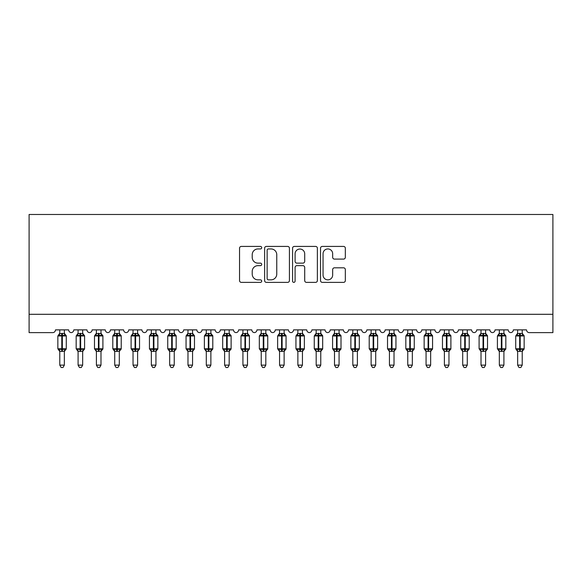 <?xml version="1.0" encoding="UTF-8"?>
<svg xmlns="http://www.w3.org/2000/svg" width="582" height="582" viewBox="0 0 582 582"><rect width="100%" height="100%" fill="white"/><g stroke="black" fill="none" stroke-linecap="round" stroke-linejoin="round"><path stroke-width="0.87" d="M261.696 247.677A1.259 1.259 0 0 0 260.438 246.419L241.341 246.419A1.797 1.797 0 0 0 239.544 248.216L239.544 280.575A1.797 1.797 0 0 0 241.341 282.372L260.438 282.372A1.259 1.259 0 0 0 261.696 281.113A1.259 1.259 0 0 0 260.438 279.855L257.964 279.855A5.755 5.755 0 0 1 252.217 274.107L252.217 271.408A5.755 5.755 0 0 1 257.964 265.654L260.438 265.654A1.259 1.259 0 0 0 261.696 264.395A1.259 1.259 0 0 0 260.438 263.137L257.964 263.137A5.755 5.755 0 0 1 252.217 257.389L252.217 254.69A5.755 5.755 0 0 1 257.964 248.936L260.438 248.936A1.259 1.259 0 0 0 261.696 247.677M343.54 259.092A1.797 1.797 0 0 0 345.337 257.295L345.337 248.216A1.797 1.797 0 0 0 343.54 246.419L322.326 246.419A1.797 1.797 0 0 0 320.529 248.216L320.529 280.575A1.797 1.797 0 0 0 322.326 282.372L343.54 282.372A1.797 1.797 0 0 0 345.337 280.575L345.337 269.612A1.797 1.797 0 0 0 343.54 267.815L334.461 267.815A1.797 1.797 0 0 0 332.664 269.612L332.664 275.046A4.809 4.809 0 0 1 327.855 279.855A4.809 4.809 0 0 1 323.046 275.046L323.046 253.745A4.809 4.809 0 0 1 327.855 248.936A4.809 4.809 0 0 1 332.664 253.745L332.664 257.295A1.797 1.797 0 0 0 334.461 259.092L343.54 259.092M552.9 314.302L552.9 214.489L29.1 214.489L29.1 332.62L52.729 332.62A2.75 2.75 0 0 0 55.472 329.87L68.661 329.87A2.75 2.75 0 0 0 71.222 332.613A2.75 2.75 0 0 0 73.79 329.87L86.973 329.87A2.75 2.75 0 0 0 89.541 332.613A2.75 2.75 0 0 0 92.102 329.87L105.291 329.87A2.75 2.75 0 0 0 107.852 332.613A2.75 2.75 0 0 0 110.42 329.87L123.602 329.87A2.75 2.75 0 0 0 126.17 332.613A2.75 2.75 0 0 0 128.731 329.87L141.921 329.87A2.75 2.75 0 0 0 144.482 332.613A2.75 2.75 0 0 0 147.05 329.87L160.232 329.87A2.75 2.75 0 0 0 162.8 332.613A2.75 2.75 0 0 0 165.361 329.87L178.55 329.87A2.75 2.75 0 0 0 181.111 332.613A2.75 2.75 0 0 0 183.679 329.87L196.862 329.87A2.75 2.75 0 0 0 199.43 332.613A2.75 2.75 0 0 0 201.99 329.87L215.18 329.87A2.75 2.75 0 0 0 217.741 332.613A2.75 2.75 0 0 0 220.309 329.87L233.491 329.87A2.75 2.75 0 0 0 236.059 332.613A2.75 2.75 0 0 0 238.62 329.87L251.81 329.87A2.75 2.75 0 0 0 254.37 332.613A2.75 2.75 0 0 0 256.931 329.87L270.121 329.87A2.75 2.75 0 0 0 272.689 332.613A2.75 2.75 0 0 0 275.25 329.87L288.439 329.87A2.75 2.75 0 0 0 291 332.613A2.75 2.75 0 0 0 293.561 329.87L306.75 329.87A2.75 2.75 0 0 0 309.311 332.613A2.75 2.75 0 0 0 311.879 329.87L325.069 329.87A2.75 2.75 0 0 0 327.63 332.613A2.75 2.75 0 0 0 330.19 329.87L343.38 329.87A2.75 2.75 0 0 0 345.941 332.613A2.75 2.75 0 0 0 348.509 329.87L361.691 329.87A2.75 2.75 0 0 0 364.259 332.613A2.75 2.75 0 0 0 366.82 329.87L380.01 329.87A2.75 2.75 0 0 0 382.57 332.613A2.75 2.75 0 0 0 385.139 329.87L398.321 329.87A2.75 2.75 0 0 0 400.889 332.613A2.75 2.75 0 0 0 403.45 329.87L416.639 329.87A2.75 2.75 0 0 0 419.2 332.613A2.75 2.75 0 0 0 421.768 329.87L434.95 329.87A2.75 2.75 0 0 0 437.519 332.613A2.75 2.75 0 0 0 440.079 329.87L453.269 329.87A2.75 2.75 0 0 0 455.83 332.613A2.75 2.75 0 0 0 458.398 329.87L471.58 329.87A2.75 2.75 0 0 0 474.148 332.613A2.75 2.75 0 0 0 476.709 329.87L489.899 329.87A2.75 2.75 0 0 0 492.459 332.613A2.75 2.75 0 0 0 495.027 329.87L508.21 329.87A2.75 2.75 0 0 0 510.778 332.613A2.75 2.75 0 0 0 513.339 329.87L526.528 329.87A2.75 2.75 0 0 0 529.271 332.62L552.9 332.62L552.9 314.302L29.1 314.302M289.429 248.216A1.797 1.797 0 0 0 287.632 246.419L266.418 246.419A1.797 1.797 0 0 0 264.621 248.216L264.621 280.575A1.797 1.797 0 0 0 266.418 282.372L287.632 282.372A1.797 1.797 0 0 0 289.429 280.575L289.429 248.216M294.368 246.419L315.582 246.419A1.797 1.797 0 0 1 317.379 248.216L317.379 280.575A1.797 1.797 0 0 1 315.582 282.372L306.503 282.372A1.797 1.797 0 0 1 304.706 280.575L304.706 267.451A1.797 1.797 0 0 0 302.909 265.654L296.885 265.654A1.797 1.797 0 0 0 295.089 267.451L295.089 281.113A1.259 1.259 0 0 1 293.83 282.372A1.259 1.259 0 0 1 292.571 281.113L292.571 248.216A1.797 1.797 0 0 1 294.368 246.419M268.397 248.936A1.259 1.259 0 0 0 267.138 250.195L267.138 278.603A1.259 1.259 0 0 0 268.397 279.855L271.001 279.855A5.755 5.755 0 0 0 276.756 274.107L276.756 254.69A5.755 5.755 0 0 0 271.001 248.936L268.397 248.936M304.706 253.839A4.809 4.809 0 0 0 299.897 249.031A4.809 4.809 0 0 0 295.089 253.839L295.089 261.34A1.797 1.797 0 0 0 296.885 263.137L302.909 263.137A1.797 1.797 0 0 0 304.706 261.34L304.706 253.839M59.779 365.132L64.355 365.132L62.98 367.511L61.154 367.511L59.779 365.132L59.779 351.23A2.015 1.921 180 0 0 58.717 349.549L59.109 348.96L61.794 349.607L61.794 348.785L62.339 348.785L62.339 335.137L65.017 335.785L65.679 335.101A0.917 0.917 0 0 1 66.275 335.96L57.851 335.96L57.851 348.785L61.794 348.785L61.794 335.137L59.109 335.785L58.717 335.196A2.015 1.921 0 0 0 59.779 333.501M64.355 365.132L64.355 351.15L61.794 351.419L61.794 349.607L62.339 349.607L62.339 348.785L66.275 348.785A0.917 0.917 0 0 1 65.679 349.644L64.355 351.535M64.355 351.244L64.355 351.244A2.015 1.921 180 0 1 65.417 349.549L65.017 348.96L62.339 349.607L62.339 351.419M61.794 351.419L59.779 351.244M59.779 329.87L59.779 333.595L64.355 333.501A2.015 1.921 0 0 0 65.417 335.196M64.355 329.87L64.355 333.515M59.109 335.785L59.379 334.999M65.017 335.785L64.355 333.595M64.355 351.15L65.017 348.96M59.779 351.15L59.109 348.96M78.09 365.132L82.673 365.132L81.298 367.511L79.465 367.511L78.09 365.132L78.09 351.23A2.015 1.921 180 0 0 77.035 349.549L77.428 348.96L80.105 349.607L80.105 348.785L80.658 348.785L80.658 335.137L83.335 335.785L83.99 335.101A0.917 0.917 0 0 1 84.594 335.96L76.169 335.96L76.169 348.785L80.105 348.785L80.105 335.137L77.428 335.785L77.035 335.196A2.015 1.921 0 0 0 78.09 333.501M82.673 365.132L82.673 351.15L80.105 351.419L80.105 349.607L80.658 349.607L80.658 348.785L84.594 348.785A0.917 0.917 0 0 1 83.99 349.644L82.673 351.535M82.673 351.244L82.673 351.244A2.015 1.921 180 0 1 83.728 349.549L83.335 348.96L80.658 349.607L80.658 351.419M80.105 351.419L78.09 351.244M78.09 329.87L78.09 333.595L82.673 333.501A2.015 1.921 0 0 0 83.728 335.196M82.673 329.87L82.673 333.515M77.428 335.785L77.697 334.999M83.335 335.785L82.673 333.595M82.673 351.15L83.335 348.96M78.09 351.15L77.428 348.96M96.408 365.132L100.984 365.132L99.609 367.511L97.783 367.511L96.408 365.132L96.408 351.23A2.015 1.921 180 0 0 95.346 349.549L95.739 348.96L98.423 349.607L98.423 348.785L98.969 348.785L98.969 335.137L101.646 335.785L102.308 335.101A0.917 0.917 0 0 1 102.905 335.96L94.48 335.96L94.48 348.785L98.423 348.785L98.423 335.137L95.739 335.785L95.346 335.196A2.015 1.921 0 0 0 96.408 333.501M100.984 365.132L100.984 351.15L98.423 351.419L98.423 349.607L98.969 349.607L98.969 348.785L102.905 348.785A0.917 0.917 0 0 1 102.308 349.644L100.984 351.535M100.984 351.244L100.984 351.244A2.015 1.921 180 0 1 102.046 349.549L101.646 348.96L98.969 349.607L98.969 351.419M98.423 351.419L96.408 351.244M96.408 329.87L96.408 333.595L100.984 333.501A2.015 1.921 0 0 0 102.046 335.196M100.984 329.87L100.984 333.515M95.739 335.785L96.008 334.999M101.646 335.785L100.984 333.595M100.984 351.15L101.646 348.96M96.408 351.15L95.739 348.96M114.719 365.132L119.303 365.132L117.928 367.511L116.094 367.511L114.719 365.132L114.719 351.23A2.015 1.921 180 0 0 113.665 349.549L114.057 348.96L116.735 349.607L116.735 348.785L117.288 348.785L117.288 335.137L119.965 335.785L120.62 335.101A0.917 0.917 0 0 1 121.223 335.96L112.799 335.96L112.799 348.785L116.735 348.785L116.735 335.137L114.057 335.785L113.665 335.196A2.015 1.921 0 0 0 114.719 333.501M119.303 365.132L119.303 351.15L116.735 351.419L116.735 349.607L117.288 349.607L117.288 348.785L121.223 348.785A0.917 0.917 0 0 1 120.62 349.644L119.303 351.535M119.303 351.244L119.303 351.244A2.015 1.921 180 0 1 120.358 349.549L119.965 348.96L117.288 349.607L117.288 351.419M116.735 351.419L114.719 351.244M114.719 329.87L114.719 333.595L119.303 333.501A2.015 1.921 0 0 0 120.358 335.196M119.303 329.87L119.303 333.515M114.057 335.785L114.327 334.999M119.965 335.785L119.303 333.595M119.303 351.15L119.965 348.96M114.719 351.15L114.057 348.96M133.038 365.132L137.614 365.132L136.239 367.511L134.413 367.511L133.038 365.132L133.038 351.23A2.015 1.921 180 0 0 131.976 349.549L132.369 348.96L135.053 349.607L135.053 348.785L135.599 348.785L135.599 335.137L138.276 335.785L138.938 335.101A0.917 0.917 0 0 1 139.535 335.96L131.11 335.96L131.11 348.785L135.053 348.785L135.053 335.137L132.369 335.785L131.976 335.196A2.015 1.921 0 0 0 133.038 333.501M137.614 365.132L137.614 351.15L135.053 351.419L135.053 349.607L135.599 349.607L135.599 348.785L139.535 348.785A0.917 0.917 0 0 1 138.938 349.644L137.614 351.535M137.614 351.244L137.614 351.244A2.015 1.921 180 0 1 138.676 349.549L138.276 348.96L135.599 349.607L135.599 351.419M135.053 351.419L133.038 351.244M133.038 329.87L133.038 333.595L137.614 333.501A2.015 1.921 0 0 0 138.676 335.196M137.614 329.87L137.614 333.515M132.369 335.785L132.638 334.999M138.276 335.785L137.614 333.595M137.614 351.15L138.276 348.96M133.038 351.15L132.369 348.96M151.349 365.132L155.932 365.132L154.557 367.511L152.724 367.511L151.349 365.132L151.349 351.23A2.015 1.921 180 0 0 150.294 349.549L150.687 348.96L153.364 349.607L153.364 348.785L153.917 348.785L153.917 335.137L156.594 335.785L157.249 335.101A0.917 0.917 0 0 1 157.853 335.96L149.429 335.96L149.429 348.785L153.364 348.785L153.364 335.137L150.687 335.785L150.294 335.196A2.015 1.921 0 0 0 151.349 333.501M155.932 365.132L155.932 351.15L153.364 351.419L153.364 349.607L153.917 349.607L153.917 348.785L157.853 348.785A0.917 0.917 0 0 1 157.249 349.644L155.932 351.535M155.932 351.244L155.932 351.244A2.015 1.921 180 0 1 156.987 349.549L156.594 348.96L153.917 349.607L153.917 351.419M153.364 351.419L151.349 351.244M151.349 329.87L151.349 333.595L155.932 333.501A2.015 1.921 0 0 0 156.987 335.196M155.932 329.87L155.932 333.515M150.687 335.785L150.956 334.999M156.594 335.785L155.932 333.595M155.932 351.15L156.594 348.96M151.349 351.15L150.687 348.96M169.668 365.132L174.244 365.132L172.869 367.511L171.043 367.511L169.668 365.132L169.668 351.23A2.015 1.921 180 0 0 168.605 349.549L168.998 348.96L171.683 349.607L171.683 348.785L172.228 348.785L172.228 335.137L174.906 335.785L175.568 335.101A0.917 0.917 0 0 1 176.164 335.96L167.74 335.96L167.74 348.785L171.683 348.785L171.683 335.137L168.998 335.785L168.605 335.196A2.015 1.921 0 0 0 169.668 333.501M174.244 365.132L174.244 351.15L171.683 351.419L171.683 349.607L172.228 349.607L172.228 348.785L176.164 348.785A0.917 0.917 0 0 1 175.568 349.644L174.244 351.535M174.244 351.244L174.244 351.244A2.015 1.921 180 0 1 175.298 349.549L174.906 348.96L172.228 349.607L172.228 351.419M171.683 351.419L169.668 351.244M169.668 329.87L169.66 333.595L174.244 333.501A2.015 1.921 0 0 0 175.298 335.196M174.244 329.87L174.244 333.515M168.998 335.785L169.267 334.999M174.906 335.785L174.244 333.595M174.244 351.15L174.906 348.96M169.66 351.15L168.998 348.96M187.979 365.132L192.562 365.132L191.187 367.511L189.354 367.511L187.979 365.132L187.979 351.23A2.015 1.921 180 0 0 186.924 349.549L187.317 348.96L189.994 349.607L189.994 348.785L190.547 348.785L190.547 335.137L193.224 335.785L193.879 335.101A0.917 0.917 0 0 1 194.483 335.96L186.058 335.96L186.058 348.785L189.994 348.785L189.994 335.137L187.317 335.785L186.924 335.196A2.015 1.921 0 0 0 187.979 333.501M192.562 365.132L192.562 351.15L189.994 351.419L189.994 349.607L190.547 349.607L190.547 348.785L194.483 348.785A0.917 0.917 0 0 1 193.879 349.644L192.562 351.535M192.562 351.244L192.562 351.244A2.015 1.921 180 0 1 193.617 349.549L193.224 348.96L190.547 349.607L190.547 351.419M189.994 351.419L187.979 351.244M187.979 329.87L187.979 333.595L192.562 333.501A2.015 1.921 0 0 0 193.617 335.196M192.562 329.87L192.562 333.515M187.317 335.785L187.586 334.999M193.224 335.785L192.562 333.595M192.562 351.15L193.224 348.96M187.979 351.15L187.317 348.96M206.297 365.132L210.873 365.132L209.498 367.511L207.672 367.511L206.297 365.132L206.297 351.23A2.015 1.921 180 0 0 205.235 349.549L205.628 348.96L208.312 349.607L208.312 348.785L208.858 348.785L208.858 335.137L211.535 335.785L212.197 335.101A0.917 0.917 0 0 1 212.794 335.96L204.369 335.96L204.369 348.785L208.312 348.785L208.312 335.137L205.628 335.785L205.235 335.196A2.015 1.921 0 0 0 206.297 333.501M210.873 365.132L210.873 351.15L208.312 351.419L208.312 349.607L208.858 349.607L208.858 348.785L212.794 348.785A0.917 0.917 0 0 1 212.197 349.644L210.873 351.535M210.873 351.244L210.873 351.244A2.015 1.921 180 0 1 211.928 349.549L211.535 348.96L208.858 349.607L208.858 351.419M208.312 351.419L206.297 351.244M206.297 329.87L206.29 333.595L210.873 333.501A2.015 1.921 0 0 0 211.928 335.196M210.873 329.87L210.873 333.515M205.628 335.785L205.897 334.999M211.535 335.785L210.873 333.595M210.873 351.15L211.535 348.96M206.29 351.15L205.628 348.96M224.608 365.132L229.184 365.132L227.817 367.511L225.983 367.511L224.608 365.132L224.608 351.23A2.015 1.921 180 0 0 223.553 349.549L223.946 348.96L226.624 349.607L226.624 348.785L227.176 348.785L227.176 335.137L229.854 335.785L230.508 335.101A0.917 0.917 0 0 1 231.112 335.96L222.688 335.96L222.688 348.785L226.624 348.785L226.624 335.137L223.946 335.785L223.553 335.196A2.015 1.921 0 0 0 224.608 333.501M229.184 365.132L229.192 351.15L226.624 351.419L226.624 349.607L227.176 349.607L227.176 348.785L231.112 348.785A0.917 0.917 0 0 1 230.508 349.644L229.184 351.535M229.184 351.244L229.184 351.244A2.015 1.921 180 0 1 230.246 349.549L229.854 348.96L227.176 349.607L227.176 351.419M226.624 351.419L224.608 351.244M224.608 329.87L224.608 333.595L229.184 333.501A2.015 1.921 0 0 0 230.246 335.196M229.184 329.87L229.184 333.515M223.946 335.785L224.215 334.999M229.854 335.785L229.192 333.595M229.192 351.15L229.854 348.96M224.608 351.15L223.946 348.96M242.927 365.132L247.503 365.132L246.128 367.511L244.302 367.511L242.927 365.132L242.927 351.23A2.015 1.921 180 0 0 241.865 349.549L242.258 348.96L244.942 349.607L244.942 348.785L245.488 348.785L245.488 335.137L248.165 335.785L248.827 335.101A0.917 0.917 0 0 1 249.423 335.96L240.999 335.96L240.999 348.785L244.942 348.785L244.942 335.137L242.258 335.785L241.865 335.196A2.015 1.921 0 0 0 242.927 333.501M247.503 365.132L247.503 351.15L244.942 351.419L244.942 349.607L245.488 349.607L245.488 348.785L249.423 348.785A0.917 0.917 0 0 1 248.827 349.644L247.503 351.535M247.503 351.244L247.503 351.244A2.015 1.921 180 0 1 248.558 349.549L248.165 348.96L245.488 349.607L245.488 351.419M244.942 351.419L242.927 351.244M242.927 329.87L242.92 333.595L247.503 333.501A2.015 1.921 0 0 0 248.558 335.196M247.503 329.87L247.503 333.515M242.258 335.785L242.527 334.999M248.165 335.785L247.503 333.595M247.503 351.15L248.165 348.96M242.92 351.15L242.258 348.96M261.238 365.132L265.814 365.132L264.446 367.511L262.613 367.511L261.238 365.132L261.238 351.23A2.015 1.921 180 0 0 260.183 349.549L260.576 348.96L263.253 349.607L263.253 348.785L263.806 348.785L263.806 335.137L266.483 335.785L267.138 335.101A0.917 0.917 0 0 1 267.742 335.96L259.317 335.96L259.317 348.785L263.253 348.785L263.253 335.137L260.576 335.785L260.183 335.196A2.015 1.921 0 0 0 261.238 333.501M265.814 365.132L265.821 351.15L263.253 351.419L263.253 349.607L263.806 349.607L263.806 348.785L267.742 348.785A0.917 0.917 0 0 1 267.138 349.644L265.814 351.535M265.814 351.244L265.814 351.244A2.015 1.921 180 0 1 266.876 349.549L266.483 348.96L263.806 349.607L263.806 351.419M263.253 351.419L261.238 351.244M261.238 329.87L261.238 333.595L265.814 333.501A2.015 1.921 0 0 0 266.876 335.196M265.814 329.87L265.814 333.515M260.576 335.785L260.845 334.999M266.483 335.785L265.821 333.595M265.821 351.15L266.483 348.96M261.238 351.15L260.576 348.96M279.556 365.132L284.132 365.132L282.757 367.511L280.931 367.511L279.556 365.132L279.556 351.23A2.015 1.921 180 0 0 278.494 349.549L278.887 348.96L281.564 349.607L281.564 348.785L282.117 348.785L282.117 335.137L284.794 335.785L285.456 335.101A0.917 0.917 0 0 1 286.053 335.96L277.629 335.96L277.629 348.785L281.564 348.785L281.564 335.137L278.887 335.785L278.494 335.196A2.015 1.921 0 0 0 279.556 333.501M284.132 365.132L284.132 351.15L281.564 351.419L281.564 349.607L282.117 349.607L282.117 348.785L286.053 348.785A0.917 0.917 0 0 1 285.456 349.644L284.132 351.535M284.132 351.244L284.132 351.244A2.015 1.921 180 0 1 285.187 349.549L284.794 348.96L282.117 349.607L282.117 351.419M281.564 351.419L279.556 351.244M279.556 329.87L279.549 333.595L284.132 333.501A2.015 1.921 0 0 0 285.187 335.196M284.132 329.87L284.132 333.515M278.887 335.785L279.156 334.999M284.794 335.785L284.132 333.595M284.132 351.15L284.794 348.96M279.549 351.15L278.887 348.96M297.868 365.132L302.444 365.132L301.069 367.511L299.243 367.511L297.868 365.132L297.868 351.23A2.015 1.921 180 0 0 296.813 349.549L297.206 348.96L299.883 349.607L299.883 348.785L300.436 348.785L300.436 335.137L303.113 335.785L303.768 335.101A0.917 0.917 0 0 1 304.371 335.96L295.947 335.96L295.947 348.785L299.883 348.785L299.883 335.137L297.206 335.785L296.813 335.196A2.015 1.921 0 0 0 297.868 333.501M302.444 365.132L302.451 351.15L299.883 351.419L299.883 349.607L300.436 349.607L300.436 348.785L304.371 348.785A0.917 0.917 0 0 1 303.768 349.644L302.444 351.535M302.444 351.244L302.444 351.244A2.015 1.921 180 0 1 303.506 349.549L303.113 348.96L300.436 349.607L300.436 351.419M299.883 351.419L297.868 351.244M297.868 329.87L297.868 333.595L302.444 333.501A2.015 1.921 0 0 0 303.506 335.196M302.444 329.87L302.444 333.515M297.206 335.785L297.475 334.999M303.113 335.785L302.451 333.595M302.451 351.15L303.113 348.96M297.868 351.15L297.206 348.96M316.186 365.132L320.762 365.132L319.387 367.511L317.554 367.511L316.186 365.132L316.186 351.23A2.015 1.921 180 0 0 315.124 349.549L315.517 348.96L318.194 349.607L318.194 348.785L318.747 348.785L318.747 335.137L321.424 335.785L322.086 335.101A0.917 0.917 0 0 1 322.683 335.96L314.258 335.96L314.258 348.785L318.194 348.785L318.194 335.137L315.517 335.785L315.124 335.196A2.015 1.921 0 0 0 316.186 333.501M320.762 365.132L320.762 351.15L318.194 351.419L318.194 349.607L318.747 349.607L318.747 348.785L322.683 348.785A0.917 0.917 0 0 1 322.086 349.644L320.762 351.535M320.762 351.244L320.762 351.244A2.015 1.921 180 0 1 321.817 349.549L321.424 348.96L318.747 349.607L318.747 351.419M318.194 351.419L316.186 351.244M316.186 329.87L316.179 333.595L320.762 333.501A2.015 1.921 0 0 0 321.817 335.196M320.762 329.87L320.762 333.515M315.517 335.785L315.786 334.999M321.424 335.785L320.762 333.595M320.762 351.15L321.424 348.96M316.179 351.15L315.517 348.96M334.497 365.132L339.073 365.132L337.698 367.511L335.872 367.511L334.497 365.132L334.497 351.23A2.015 1.921 180 0 0 333.442 349.549L333.835 348.96L336.512 349.607L336.512 348.785L337.058 348.785L337.058 335.137L339.743 335.785L340.397 335.101A0.917 0.917 0 0 1 341.001 335.96L332.577 335.96L332.577 348.785L336.512 348.785L336.512 335.137L333.835 335.785L333.442 335.196A2.015 1.921 0 0 0 334.497 333.501M339.073 365.132L339.08 351.15L336.512 351.419L336.512 349.607L337.058 349.607L337.058 348.785L341.001 348.785A0.917 0.917 0 0 1 340.397 349.644L339.073 351.535M339.073 351.244L339.073 351.244A2.015 1.921 180 0 1 340.135 349.549L339.743 348.96L337.058 349.607L337.058 351.419M336.512 351.419L334.497 351.244M334.497 329.87L334.497 333.595L339.073 333.501A2.015 1.921 0 0 0 340.135 335.196M339.073 329.87L339.073 333.515M333.835 335.785L334.104 334.999M339.743 335.785L339.08 333.595M339.08 351.15L339.743 348.96M334.497 351.15L333.835 348.96M352.816 365.132L357.392 365.132L356.017 367.511L354.183 367.511L352.816 365.132L352.816 351.23A2.015 1.921 180 0 0 351.754 349.549L352.146 348.96L354.824 349.607L354.824 348.785L355.376 348.785L355.376 335.137L358.054 335.785L358.716 335.101A0.917 0.917 0 0 1 359.312 335.96L350.888 335.96L350.888 348.785L354.824 348.785L354.824 335.137L352.146 335.785L351.754 335.196A2.015 1.921 0 0 0 352.816 333.501M357.392 365.132L357.392 351.15L354.824 351.419L354.824 349.607L355.376 349.607L355.376 348.785L359.312 348.785A0.917 0.917 0 0 1 358.716 349.644L357.392 351.535M357.392 351.244L357.392 351.244A2.015 1.921 180 0 1 358.447 349.549L358.054 348.96L355.376 349.607L355.376 351.419M354.824 351.419L352.816 351.244M352.816 329.87L352.808 333.595L357.392 333.501A2.015 1.921 0 0 0 358.447 335.196M357.392 329.87L357.392 333.515M352.146 335.785L352.416 334.999M358.054 335.785L357.392 333.595M357.392 351.15L358.054 348.96M352.808 351.15L352.146 348.96M371.127 365.132L375.703 365.132L374.328 367.511L372.502 367.511L371.127 365.132L371.127 351.23A2.015 1.921 180 0 0 370.072 349.549L370.465 348.96L373.142 349.607L373.142 348.785L373.688 348.785L373.688 335.137L376.372 335.785L377.027 335.101A0.917 0.917 0 0 1 377.631 335.96L369.206 335.96L369.206 348.785L373.142 348.785L373.142 335.137L370.465 335.785L370.072 335.196A2.015 1.921 0 0 0 371.127 333.501M375.703 365.132L375.71 351.15L373.142 351.419L373.142 349.607L373.688 349.607L373.688 348.785L377.631 348.785A0.917 0.917 0 0 1 377.027 349.644L375.703 351.535M375.703 351.244L375.703 351.244A2.015 1.921 180 0 1 376.765 349.549L376.372 348.96L373.688 349.607L373.688 351.419M373.142 351.419L371.127 351.244M371.127 329.87L371.127 333.595L375.703 333.501A2.015 1.921 0 0 0 376.765 335.196M375.703 329.87L375.703 333.515M370.465 335.785L370.734 334.999M376.372 335.785L375.71 333.595M375.71 351.15L376.372 348.96M371.127 351.15L370.465 348.96M389.438 365.132L394.021 365.132L392.646 367.511L390.813 367.511L389.438 365.132L389.438 351.23A2.015 1.921 180 0 0 388.383 349.549L388.776 348.96L391.453 349.607L391.453 348.785L392.006 348.785L392.006 335.137L394.683 335.785L395.345 335.101A0.917 0.917 0 0 1 395.942 335.96L387.517 335.96L387.517 348.785L391.453 348.785L391.453 335.137L388.776 335.785L388.383 335.196A2.015 1.921 0 0 0 389.438 333.501M394.021 365.132L394.021 351.15L391.453 351.419L391.453 349.607L392.006 349.607L392.006 348.785L395.942 348.785A0.917 0.917 0 0 1 395.345 349.644L394.021 351.535M394.021 351.244L394.021 351.244A2.015 1.921 180 0 1 395.076 349.549L394.683 348.96L392.006 349.607L392.006 351.419M391.453 351.419L389.438 351.244M389.438 329.87L389.438 333.595L394.021 333.501A2.015 1.921 0 0 0 395.076 335.196M394.021 329.87L394.021 333.515M388.776 335.785L389.045 334.999M394.683 335.785L394.021 333.595M394.021 351.15L394.683 348.96M389.438 351.15L388.776 348.96M407.756 365.132L412.332 365.132L410.957 367.511L409.131 367.511L407.756 365.132L407.756 351.23A2.015 1.921 180 0 0 406.702 349.549L407.094 348.96L409.772 349.607L409.772 348.785L410.317 348.785L410.317 335.137L413.002 335.785L413.657 335.101A0.917 0.917 0 0 1 414.26 335.96L405.836 335.96L405.836 348.785L409.772 348.785L409.772 335.137L407.094 335.785L406.702 335.196A2.015 1.921 0 0 0 407.756 333.501M412.332 365.132L412.34 351.15L409.772 351.419L409.772 349.607L410.317 349.607L410.317 348.785L414.26 348.785A0.917 0.917 0 0 1 413.657 349.644L412.332 351.535M412.332 351.244L412.332 351.244A2.015 1.921 180 0 1 413.395 349.549L413.002 348.96L410.317 349.607L410.317 351.419M409.772 351.419L407.756 351.244M407.756 329.87L407.756 333.595L412.332 333.501A2.015 1.921 0 0 0 413.395 335.196M412.332 329.87L412.332 333.515M407.094 335.785L407.364 334.999M413.002 335.785L412.34 333.595M412.34 351.15L413.002 348.96M407.756 351.15L407.094 348.96M426.068 365.132L430.651 365.132L429.276 367.511L427.443 367.511L426.068 365.132L426.068 351.23A2.015 1.921 180 0 0 425.013 349.549L425.406 348.96L428.083 349.607L428.083 348.785L428.636 348.785L428.636 335.137L431.313 335.785L431.975 335.101A0.917 0.917 0 0 1 432.572 335.96L424.147 335.96L424.147 348.785L428.083 348.785L428.083 335.137L425.406 335.785L425.013 335.196A2.015 1.921 0 0 0 426.068 333.501M430.651 365.132L430.651 351.15L428.083 351.419L428.083 349.607L428.636 349.607L428.636 348.785L432.572 348.785A0.917 0.917 0 0 1 431.975 349.644L430.651 351.535M430.651 351.244L430.651 351.244A2.015 1.921 180 0 1 431.706 349.549L431.313 348.96L428.636 349.607L428.636 351.419M428.083 351.419L426.068 351.244M426.068 329.87L426.068 333.595L430.651 333.501A2.015 1.921 0 0 0 431.706 335.196M430.651 329.87L430.651 333.515M425.406 335.785L425.675 334.999M431.313 335.785L430.651 333.595M430.651 351.15L431.313 348.96M426.068 351.15L425.406 348.96M444.386 365.132L448.962 365.132L447.587 367.511L445.761 367.511L444.386 365.132L444.386 351.23A2.015 1.921 180 0 0 443.324 349.549L443.724 348.96L446.401 349.607L446.401 348.785L446.947 348.785L446.947 335.137L449.631 335.785L450.286 335.101A0.917 0.917 0 0 1 450.89 335.96L442.466 335.96L442.466 348.785L446.401 348.785L446.401 335.137L443.724 335.785L443.324 335.196A2.015 1.921 0 0 0 444.386 333.501M448.962 365.132L448.962 351.15L446.401 351.419L446.401 349.607L446.947 349.607L446.947 348.785L450.89 348.785A0.917 0.917 0 0 1 450.286 349.644L448.962 351.535M448.962 351.244L448.962 351.244A2.015 1.921 180 0 1 450.024 349.549L449.631 348.96L446.947 349.607L446.947 351.419M446.401 351.419L444.386 351.244M444.386 329.87L444.386 333.595L448.962 333.501A2.015 1.921 0 0 0 450.024 335.196M448.962 329.87L448.962 333.515M443.724 335.785L443.993 334.999M449.631 335.785L448.962 333.595M448.962 351.15L449.631 348.96M444.386 351.15L443.724 348.96M462.697 365.132L467.281 365.132L465.906 367.511L464.072 367.511L462.697 365.132L462.697 351.23A2.015 1.921 180 0 0 461.642 349.549L462.035 348.96L464.712 349.607L464.712 348.785L465.265 348.785L465.265 335.137L467.943 335.785L468.597 335.101A0.917 0.917 0 0 1 469.201 335.96L460.777 335.96L460.777 348.785L464.712 348.785L464.712 335.137L462.035 335.785L461.642 335.196A2.015 1.921 0 0 0 462.697 333.501M467.281 365.132L467.281 351.15L464.712 351.419L464.712 349.607L465.265 349.607L465.265 348.785L469.201 348.785A0.917 0.917 0 0 1 468.597 349.644L467.281 351.535M467.281 351.244L467.281 351.244A2.015 1.921 180 0 1 468.335 349.549L467.943 348.96L465.265 349.607L465.265 351.419M464.712 351.419L462.697 351.244M462.697 329.87L462.697 333.595L467.281 333.501A2.015 1.921 0 0 0 468.335 335.196M467.281 329.87L467.281 333.515M462.035 335.785L462.304 334.999M467.943 335.785L467.281 333.595M467.281 351.15L467.943 348.96M462.697 351.15L462.035 348.96M481.016 365.132L485.592 365.132L484.217 367.511L482.391 367.511L481.016 365.132L481.016 351.23A2.015 1.921 180 0 0 479.954 349.549L480.354 348.96L483.031 349.607L483.031 348.785L483.577 348.785L483.577 335.137L486.261 335.785L486.916 335.101A0.917 0.917 0 0 1 487.52 335.96L479.095 335.96L479.095 348.785L483.031 348.785L483.031 335.137L480.354 335.785L479.954 335.196A2.015 1.921 0 0 0 481.016 333.501M485.592 365.132L485.592 351.15L483.031 351.419L483.031 349.607L483.577 349.607L483.577 348.785L487.52 348.785A0.917 0.917 0 0 1 486.916 349.644L485.592 351.535M485.592 351.244L485.592 351.244A2.015 1.921 180 0 1 486.654 349.549L486.261 348.96L483.577 349.607L483.577 351.419M483.031 351.419L481.016 351.244M481.016 329.87L481.016 333.595L485.592 333.501A2.015 1.921 0 0 0 486.654 335.196M485.592 329.87L485.592 333.515M480.354 335.785L480.623 334.999M486.261 335.785L485.592 333.595M485.592 351.15L486.261 348.96M481.016 351.15L480.354 348.96M499.327 365.132L503.91 365.132L502.535 367.511L500.702 367.511L499.327 365.132L499.327 351.23A2.015 1.921 180 0 0 498.272 349.549L498.665 348.96L501.342 349.607L501.342 348.785L501.895 348.785L501.895 335.137L504.572 335.785L505.227 335.101A0.917 0.917 0 0 1 505.831 335.96L497.406 335.96L497.406 348.785L501.342 348.785L501.342 335.137L498.665 335.785L498.272 335.196A2.015 1.921 0 0 0 499.327 333.501M503.91 365.132L503.91 351.15L501.342 351.419L501.342 349.607L501.895 349.607L501.895 348.785L505.831 348.785A0.917 0.917 0 0 1 505.227 349.644L503.91 351.535M503.91 351.244L503.91 351.244A2.015 1.921 180 0 1 504.965 349.549L504.572 348.96L501.895 349.607L501.895 351.419M501.342 351.419L499.327 351.244M499.327 329.87L499.327 333.595L503.91 333.501A2.015 1.921 0 0 0 504.965 335.196M503.91 329.87L503.91 333.515M498.665 335.785L498.934 334.999M504.572 335.785L503.91 333.595M503.91 351.15L504.572 348.96M499.327 351.15L498.665 348.96M517.645 365.132L522.221 365.132L520.846 367.511L519.02 367.511L517.645 365.132L517.645 351.23A2.015 1.921 180 0 0 516.583 349.549L516.983 348.96L519.661 349.607L519.661 348.785L520.206 348.785L520.206 335.137L522.891 335.785L523.545 335.101A0.917 0.917 0 0 1 524.149 335.96L515.725 335.96L515.725 348.785L519.661 348.785L519.661 335.137L516.983 335.785L516.583 335.196A2.015 1.921 0 0 0 517.645 333.501M522.221 365.132L522.221 351.15L519.661 351.419L519.661 349.607L520.206 349.607L520.206 348.785L524.149 348.785A0.917 0.917 0 0 1 523.545 349.644L522.221 351.535M522.221 351.244L522.221 351.244A2.015 1.921 180 0 1 523.283 349.549L522.891 348.96L520.206 349.607L520.206 351.419M519.661 351.419L517.645 351.244M517.645 329.87L517.645 333.595L522.221 333.501A2.015 1.921 0 0 0 523.283 335.196M522.221 329.87L522.221 333.515M516.983 335.785L517.253 334.999M522.891 335.785L522.221 333.595M522.221 351.15L522.891 348.96M517.645 351.15L516.983 348.96M62.339 333.326L62.339 335.137L61.794 335.137L61.794 333.326M80.658 333.326L80.658 335.137L80.105 335.137L80.105 333.326M98.969 333.326L98.969 335.137L98.423 335.137L98.423 333.326M117.288 333.326L117.288 335.137L116.735 335.137L116.735 333.326M135.599 333.326L135.599 335.137L135.053 335.137L135.053 333.326M153.917 333.326L153.917 335.137L153.364 335.137L153.364 333.326M172.228 333.326L172.228 335.137L171.683 335.137L171.683 333.326M190.547 333.326L190.547 335.137L189.994 335.137L189.994 333.326M208.858 333.326L208.858 335.137L208.312 335.137L208.312 333.326M227.176 333.326L227.176 335.137L226.624 335.137L226.624 333.326M245.488 333.326L245.488 335.137L244.942 335.137L244.942 333.326M263.806 333.326L263.806 335.137L263.253 335.137L263.253 333.326M282.117 333.326L282.117 335.137L281.564 335.137L281.564 333.326M300.436 333.326L300.436 335.137L299.883 335.137L299.883 333.326M318.747 333.326L318.747 335.137L318.194 335.137L318.194 333.326M337.058 333.326L337.058 335.137L336.512 335.137L336.512 333.326M355.376 333.326L355.376 335.137L354.824 335.137L354.824 333.326M373.688 333.326L373.688 335.137L373.142 335.137L373.142 333.326M392.006 333.326L392.006 335.137L391.453 335.137L391.453 333.326M410.317 333.326L410.317 335.137L409.772 335.137L409.772 333.326M428.636 333.326L428.636 335.137L428.083 335.137L428.083 333.326M446.947 333.326L446.947 335.137L446.401 335.137L446.401 333.326M465.265 333.326L465.265 335.137L464.712 335.137L464.712 333.326M483.577 333.326L483.577 335.137L483.031 335.137L483.031 333.326M501.895 333.326L501.895 335.137L501.342 335.137L501.342 333.326M520.206 333.326L520.206 335.137L519.661 335.137L519.661 333.326M66.275 348.785L66.275 335.96M59.779 351.535L57.851 348.785M59.779 333.21L57.851 335.96M65.679 335.101L64.355 333.21M84.594 348.785L84.594 335.96M78.09 351.535L76.169 348.785M78.09 333.21L76.169 335.96M83.99 335.101L82.673 333.21M102.905 348.785L102.905 335.96M96.408 351.535L94.48 348.785M96.408 333.21L94.48 335.96M102.308 335.101L100.984 333.21M121.223 348.785L121.223 335.96M114.719 351.535L112.799 348.785M114.719 333.21L112.799 335.96M120.62 335.101L119.303 333.21M139.535 348.785L139.535 335.96M133.038 351.535L131.11 348.785M133.038 333.21L131.11 335.96M138.938 335.101L137.614 333.21M157.853 348.785L157.853 335.96M151.349 351.535L149.429 348.785M151.349 333.21L149.429 335.96M157.249 335.101L155.932 333.21M176.164 348.785L176.164 335.96M169.668 351.535L167.74 348.785M169.668 333.21L167.74 335.96M175.568 335.101L174.244 333.21M194.483 348.785L194.483 335.96M187.979 351.535L186.058 348.785M187.979 333.21L186.058 335.96M193.879 335.101L192.562 333.21M212.794 348.785L212.794 335.96M206.297 351.535L204.369 348.785M206.297 333.21L204.369 335.96M212.197 335.101L210.873 333.21M231.112 348.785L231.112 335.96M224.608 351.535L222.688 348.785M224.608 333.21L222.688 335.96M230.508 335.101L229.184 333.21M249.423 348.785L249.423 335.96M242.927 351.535L240.999 348.785M242.927 333.21L240.999 335.96M248.827 335.101L247.503 333.21M267.742 348.785L267.742 335.96M261.238 351.535L259.317 348.785M261.238 333.21L259.317 335.96M267.138 335.101L265.814 333.21M286.053 348.785L286.053 335.96M279.556 351.535L277.629 348.785M279.556 333.21L277.629 335.96M285.456 335.101L284.132 333.21M304.371 348.785L304.371 335.96M297.868 351.535L295.947 348.785M297.868 333.21L295.947 335.96M303.768 335.101L302.444 333.21M322.683 348.785L322.683 335.96M316.186 351.535L314.258 348.785M316.186 333.21L314.258 335.96M322.086 335.101L320.762 333.21M341.001 348.785L341.001 335.96M334.497 351.535L332.577 348.785M334.497 333.21L332.577 335.96M340.397 335.101L339.073 333.21M359.312 348.785L359.312 335.96M352.816 351.535L350.888 348.785M352.816 333.21L350.888 335.96M358.716 335.101L357.392 333.21M377.631 348.785L377.631 335.96M371.127 351.535L369.206 348.785M371.127 333.21L369.206 335.96M377.027 335.101L375.703 333.21M395.942 348.785L395.942 335.96M389.438 351.535L387.517 348.785M389.438 333.21L387.517 335.96M395.345 335.101L394.021 333.21M414.26 348.785L414.26 335.96M407.756 351.535L405.836 348.785M407.756 333.21L405.836 335.96M413.657 335.101L412.332 333.21M432.572 348.785L432.572 335.96M426.068 351.535L424.147 348.785M426.068 333.21L424.147 335.96M431.975 335.101L430.651 333.21M450.89 348.785L450.89 335.96M444.386 351.535L442.466 348.785M444.386 333.21L442.466 335.96M450.286 335.101L448.962 333.21M469.201 348.785L469.201 335.96M462.697 351.535L460.777 348.785M462.697 333.21L460.777 335.96M468.597 335.101L467.281 333.21M487.52 348.785L487.52 335.96M481.016 351.535L479.095 348.785M481.016 333.21L479.095 335.96M486.916 335.101L485.592 333.21M505.831 348.785L505.831 335.96M499.327 351.535L497.406 348.785M499.327 333.21L497.406 335.96M505.227 335.101L503.91 333.21M524.149 348.785L524.149 335.96M517.645 351.535L515.725 348.785M517.645 333.21L515.725 335.96M523.545 335.101L522.221 333.21"/></g></svg>
